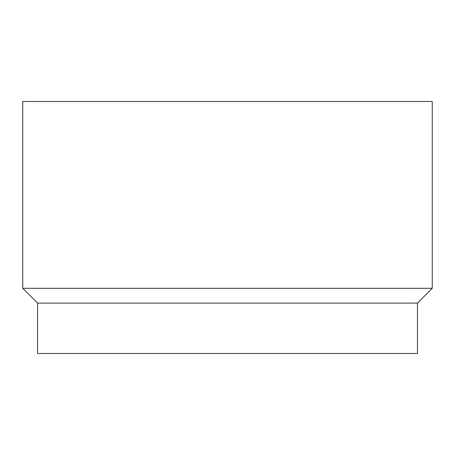 <?xml version="1.0" encoding="UTF-8"?>
<svg xmlns="http://www.w3.org/2000/svg" width="455" height="455" viewBox="0 0 455 455"><rect width="100%" height="100%" fill="white"/><g stroke="black" fill="none" stroke-linecap="round" stroke-linejoin="round"><path stroke-width="0.68" d="M22.75 288.294L432.25 288.294L432.25 101.499L22.75 101.499L22.75 288.294L37.555 303.098L417.445 303.098L432.25 288.294M37.555 303.098L37.555 353.501L417.445 353.501L417.445 303.098"/></g></svg>
